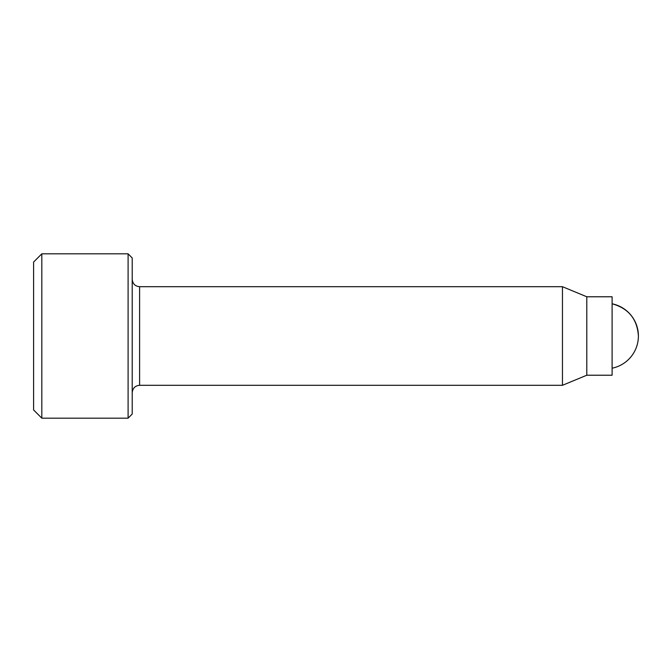 <?xml version="1.0" encoding="UTF-8"?>
<svg xmlns="http://www.w3.org/2000/svg" width="672" height="672" viewBox="0 0 672 672"><rect width="100%" height="100%" fill="white"/><g stroke="black" fill="none" stroke-linecap="round" stroke-linejoin="round"><path stroke-width="1.01" d="M41.815 253.823L33.6 262.046L33.6 409.954L41.815 418.177L41.815 253.823L128.1 253.823L128.1 418.177L41.815 418.177M612.108 303.794C628.48 308.314 637.241 319.049 638.4 336A32.869 32.869 0 0 0 612.108 303.794M586.799 375.22L586.799 296.78L612.108 296.78L612.108 375.22L586.799 375.22L562.456 385.308L139.608 385.308C135.156 385.703 132.686 388.164 132.208 392.7M586.799 296.78L562.456 286.692L562.456 385.308M128.1 253.823L132.208 257.939L132.208 414.061L128.1 418.177M562.456 286.692L139.608 286.692L139.608 385.308M612.108 368.206A32.869 32.869 0 0 0 638.4 336M139.608 286.692C135.156 286.297 132.686 283.836 132.208 279.3"/></g></svg>
